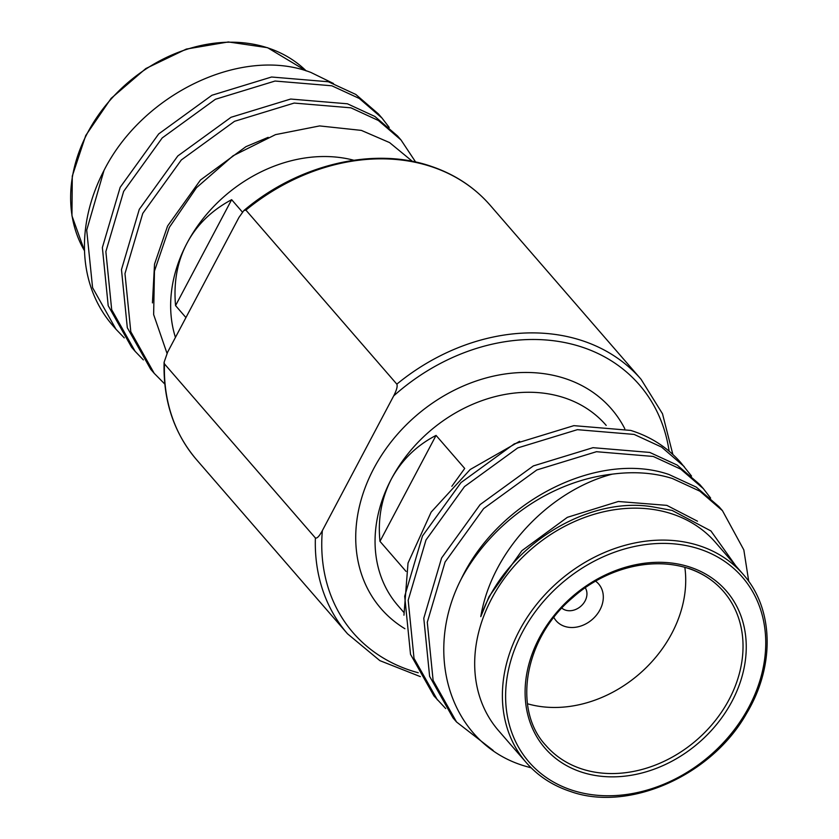 <?xml version="1.0" encoding="UTF-8"?>
<svg xmlns="http://www.w3.org/2000/svg" width="839" height="839" viewBox="0 0 839 839"><rect width="100%" height="100%" fill="white"/><g stroke="black" fill="none" stroke-linecap="round" stroke-linejoin="round"><path stroke-width="1.26" d="M243.834 210.579L245.911 210.107A194.26 156.421 139.1 0 1 432.106 166.888A194.26 156.421 139.1 0 1 490.154 205.24C474.559 187.37 454.99 174.428 431.435 166.416C374.362 146.426 298.663 164.066 243.834 210.579L238.947 217.437L167.611 352.181L164.108 362.249L164.465 363.916L315.391 537.967C317.016 538.659 319.344 536.215 322.354 530.626A189.341 152.467 139.1 0 0 418.231 672.752M245.911 210.107L396.837 384.147C397.728 386.108 396.679 390.02 393.69 395.893L322.354 530.626M595.659 581.217A28.107 22.632 -40.9 0 1 599.979 609.817A28.107 22.632 -40.9 0 1 576.341 627.142A28.107 22.632 -40.9 0 1 553.866 617.452M561.857 608.107A15.616 12.575 139.1 0 0 585.098 600.913A15.616 12.575 139.1 0 0 585.276 587.803M403.632 612.176L397.917 605.58A137.701 110.884 -40.9 0 1 391.394 478.964C381.504 498.188 377.697 518.974 379.973 541.344L406.055 571.422M748.755 581.437L743.826 549.891L722.452 510.668L718.96 506.641L696.318 487.134L668.872 474.465C599.13 450.491 499.163 499.604 461.251 578.931A169.667 136.621 -40.9 0 1 612.197 474.161C550.908 490.133 491.864 549.797 480.778 616.644L489.001 596.697L521.879 550.688L567.363 517.327L618.333 501.491L666.848 505.372L697.492 521.208M461.251 578.931C421.755 655.804 451.613 745.787 526.756 766.594L531.192 767.853M526.231 762.557L498.523 730.612A143.605 115.635 -40.9 0 1 509.042 572.261A143.605 115.635 -40.9 0 1 671.966 513.888A143.605 115.635 139.1 0 1 715.52 542.455L743.218 574.4A143.605 115.635 139.1 0 0 699.663 545.832A143.605 115.635 139.1 0 0 536.74 604.206A143.605 115.635 139.1 0 0 526.231 762.557C537.82 775.865 552.461 785.461 570.121 791.366C627.971 812.404 711.315 776.232 746.553 713.486C775.551 665.432 773.464 608.097 743.218 574.4M735.782 565.822L710.916 530.94L672.133 510.437L653.476 506.987C586.86 495.22 504.648 547.248 480.778 616.644M691.525 476.059L680.765 462.593A169.667 136.621 139.1 0 0 680.523 462.31C667.047 447.166 650.435 436.532 630.666 430.407L573.886 425.646L514.255 443.883L461.02 482.561L422.489 535.974L404.692 596.225L410.523 654.336L433.931 695.909L445.687 708.546M684.246 466.61L661.593 447.093L634.148 434.424L577.379 429.673L517.747 447.911L464.512 486.578L425.981 540.001L408.184 600.242L414.015 658.353L437.423 699.936M699.862 484.606L677.209 465.1L649.764 452.431L592.984 447.68L533.352 465.918L480.128 504.585L441.587 558.008L423.789 618.249L429.62 676.36L453.039 717.943L456.531 721.97L493.185 750.444M710.633 498.093L703.344 488.634L680.702 469.127L653.256 456.458L596.477 451.707L536.845 469.945L483.621 508.612L445.079 562.036L427.282 622.276L433.113 680.387L456.531 721.96M722.452 510.668L699.81 491.151L672.364 478.492C654.021 472.745 633.969 471.308 612.197 474.161M403.947 615.197L408.027 563.053L431.152 512.115L470.207 469.504L519.603 441.304M624.803 428.739A152.457 122.767 139.1 0 0 611.4 408.876A152.457 122.767 139.1 0 0 565.161 378.546A152.457 122.767 -40.9 0 0 392.201 440.527A152.457 122.767 -40.9 0 0 381.032 608.632A152.457 122.767 -40.9 0 0 404.901 628.715M606.198 425.394L605.989 425.153A137.701 110.884 139.1 0 0 564.217 397.759A137.701 110.884 -40.9 0 0 391.394 478.964C401.734 459.992 416.616 445.467 436.06 435.41L464.712 468.456L451.843 486.295M379.973 541.344L436.06 435.41M527.458 703.764A117.533 94.65 139.1 0 0 639.412 673.895A117.533 94.65 139.1 0 0 684.834 567.29M353.785 160.239A137.701 110.884 139.1 0 0 186.982 243.237C196.672 224.925 211.564 210.4 231.648 199.682L175.561 305.606C173.474 282.344 177.281 261.548 186.982 243.237A137.701 110.884 139.1 0 0 175.435 337.393M242.398 212.078L231.648 199.682M104.005 170.443A169.667 136.621 139.1 0 0 112.615 325.364L116.002 329.266L92.584 287.693L86.7 230.18L104.005 170.443C142.85 93.36 242.209 45.904 310.944 72.469L333.461 83.491M164.79 384.052L154.208 373.324L130.8 331.751L124.969 273.64L142.766 213.389L181.297 159.976L234.532 121.309L294.164 103.071L350.933 107.822L378.379 120.491L401.032 139.998L415.662 162.063M154.208 373.324L150.716 369.296L127.308 327.724L121.477 269.613L139.274 209.372L177.805 155.949L231.04 117.282L290.672 99.044L347.44 103.795L374.886 116.464L397.539 135.97L401.032 139.998M143.364 359.9L135.1 351.3L111.692 309.717L105.861 251.606L123.658 191.365L162.2 137.942L215.424 99.275L275.056 81.037L331.835 85.788L359.281 98.457L381.923 117.963L389.202 127.423M135.1 351.3L131.608 347.273L108.2 305.69L102.368 247.578L120.166 187.338L158.707 133.915L211.931 95.247L271.563 77.01L328.343 81.761L355.788 94.429L378.431 113.947L381.923 117.963M124.266 337.876L116.002 329.266M412.442 161.392L389.579 142.588L361.357 130.391L319.628 125.923L275.517 134.628L233.074 155.771L196.483 187.705L169.331 227.4L154.46 271.102L153.642 314.562L167.013 353.334M185.933 317.572L175.561 305.606M268.176 137.344L245.932 146.668L200.458 180.018L167.58 226.027L154.533 264.107L152.436 302.889M164.465 363.916A194.26 156.421 139.1 0 0 196.62 459.772L347.545 633.823A194.26 156.421 -40.9 0 1 315.391 537.967M396.837 384.147A194.26 156.421 -40.9 0 1 582.99 340.917A194.26 156.421 -40.9 0 1 641.069 379.291L662.495 413.763L672.847 454.423M669.113 451.141A189.341 152.467 139.1 0 0 582.654 347.315A189.341 152.467 139.1 0 0 393.69 395.893M581.574 768.87A117.533 94.65 -40.9 0 1 545.916 745.483C512.639 710.297 523.421 638.804 572.89 597.452C602.801 570.593 648.547 555.67 688.221 568.328C702.495 573.1 714.262 580.819 723.522 591.474A117.533 94.65 -40.9 0 1 714.912 721.079A117.533 94.65 -40.9 0 1 581.574 768.87M688.63 568.339A117.533 94.65 -40.9 0 1 723.522 591.474M689.941 567.091A119.998 96.632 -40.9 0 1 732.017 701.299A119.998 96.632 -40.9 0 1 581.417 772.069A119.998 96.632 -40.9 0 1 539.33 637.86A119.998 96.632 -40.9 0 1 689.941 567.091M571.852 790.128A141.141 113.653 139.1 0 0 748.996 706.889A141.141 113.653 139.1 0 0 699.506 549.031A141.141 113.653 139.1 0 0 522.361 632.27A141.141 113.653 139.1 0 0 571.852 790.128M84.529 250.809A143.605 115.635 -40.9 0 1 111.807 98.299A143.605 115.635 -40.9 0 1 267.914 47.928A143.605 115.635 -40.9 0 1 306.183 70.895L267.568 47.697L228.334 41.95L186.31 49.081L145.829 68.546L111.094 98.394L85.725 135.53L72.28 176.085L71.955 215.833L84.529 250.84M347.545 633.823L379.868 660.639L420.329 676.612M490.154 205.24L641.069 379.291M164.108 362.249C163.07 400.56 173.904 433.071 196.62 459.772M699.852 484.606L703.344 488.634"/></g></svg>
